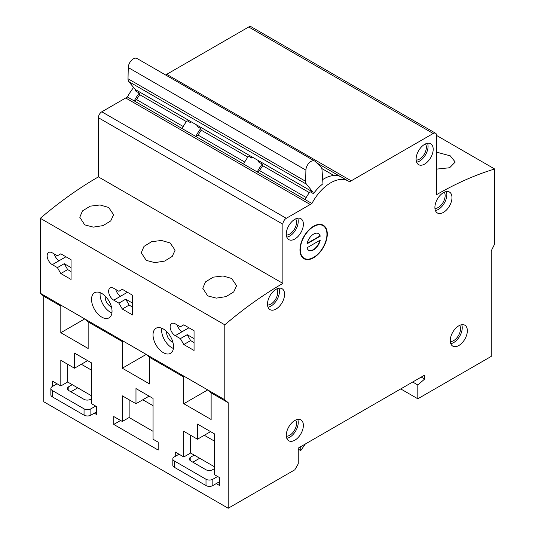 <?xml version="1.0" encoding="UTF-8"?>
<svg xmlns="http://www.w3.org/2000/svg" width="535" height="535" viewBox="0 0 535 535"><rect width="100%" height="100%" fill="white"/><g stroke="black" fill="none" stroke-linecap="round" stroke-linejoin="round"><path stroke-width="0.8" d="M84.049 408.84L84.049 415.153A4.828 2.789 0 0 0 90.876 415.153L90.876 408.84A4.828 2.789 180 0 1 84.049 408.84L52.276 390.496A4.828 2.789 180 0 1 50.858 388.53A4.828 2.789 180 0 1 52.276 386.558L57.058 383.796M96.688 411.803L90.876 415.153M77.729 387.835L70.894 391.781M50.858 388.53L50.858 394.837A4.828 2.789 0 0 0 52.276 396.809L52.276 390.496M84.049 415.153L52.276 396.809M91.565 398.782L90.709 399.277A4.828 2.789 0 0 1 83.875 399.277L68.841 390.597A4.828 2.789 0 0 1 67.43 388.624A4.828 2.789 0 0 1 68.841 386.651L72.258 384.678M90.876 408.84L95.665 406.078M206.008 479.253L206.008 485.566A4.828 2.789 0 0 0 212.836 485.566L212.836 479.253A4.828 2.789 180 0 1 206.008 479.253L174.236 460.916A4.828 2.789 180 0 1 172.818 458.943A4.828 2.789 180 0 1 174.236 456.97L179.018 454.208M219.671 481.62L212.836 485.566M199.689 458.248L192.854 462.193M172.818 458.943L172.818 465.249A4.828 2.789 0 0 0 174.236 467.222L174.236 460.916M206.008 485.566L174.236 467.222M214.548 468.606L212.669 469.69A4.828 2.789 0 0 1 205.835 469.69L190.808 461.01A4.828 2.789 0 0 1 189.39 459.037A4.828 2.789 0 0 1 190.808 457.064L194.218 455.098M212.836 479.253L217.625 476.498M298.249 449.153L300.744 450.597L300.744 446.651M305.298 444.023L300.744 450.597M436.607 135.469L436.607 194.64A353.896 204.323 -60 0 1 494.681 169L436.607 135.469A4.828 2.789 -60 0 0 435.604 133.255L251.129 26.75A4.828 2.789 -60 0 0 248.708 26.991L433.189 133.496A4.828 2.789 -60 0 1 435.604 133.255M436.607 152.161L450.269 155.839L455.225 162.038L449.634 167.749L436.607 169.107M412.692 382.017L417.815 384.979L417.815 398.782L491.264 356.377L491.264 250.848L494.681 243.953L494.681 169M417.815 384.979L424.65 379.061L424.65 375.115L298.249 448.089L298.249 463.872L294.832 469.79L228.211 508.25L43.736 401.745L43.736 296.216L40.319 293.26L40.319 218.307A353.896 204.323 -60 0 1 98.393 176.891L98.393 117.72A4.828 2.789 -60 0 1 101.811 111.802L127.43 96.995A35.27 20.363 -60 0 1 133.623 87.506M165.589 74.974L248.708 26.991M127.43 96.995L134.265 100.941A35.27 20.363 -60 0 1 139.214 93.063L135.796 91.09L135.275 89.526L128.828 81.628A7.249 4.186 -60 0 1 128.019 78.759L128.26 67.557A7.249 4.186 -60 0 1 131.476 60.348A7.249 4.186 -60 0 1 137 58.469L314.647 161.035A7.249 4.186 120 0 0 309.123 162.914A7.249 4.186 120 0 0 305.9 170.123L305.666 181.325A7.249 4.186 120 0 0 306.475 184.194L312.921 192.092L313.443 193.657A35.27 20.363 -60 0 1 322.979 183.739L321.963 169.448A7.249 4.186 120 0 0 320.913 166.786L315.095 161.363A7.249 4.186 120 0 0 314.647 161.035M186.367 121.605L139.762 94.702A32.856 18.966 120 0 0 136.592 99.61L134.265 100.941L257.248 171.949A35.27 20.363 -60 0 1 262.197 164.071L258.786 162.098L258.251 160.52L312.921 192.092M309.35 192.613L262.752 165.71A32.856 18.966 120 0 0 259.575 170.611L257.248 171.949L311.912 203.507L286.292 218.307L101.811 111.802M166.719 74.325L351.201 180.837L349.489 181.806A35.27 20.363 -60 0 0 348.338 181.051A35.27 20.363 -60 0 0 330.704 182.796A35.27 20.363 -60 0 0 311.912 203.507M322.471 179.7A35.27 20.363 -60 0 1 323.869 178.85A35.27 20.363 -60 0 1 341.504 177.105L348.338 181.051M313.443 193.657L310.026 191.684A35.27 20.363 -60 0 0 305.077 199.562M333.88 175.493L321.843 168.545L333.88 175.493M247.859 157.109L201.254 130.206L200.705 128.567L197.288 126.594L196.76 125.016L251.423 156.574L251.952 158.153A35.27 20.363 -60 0 1 252.62 157.27M251.952 158.153L248.534 156.18A35.27 20.363 120 0 0 243.585 164.058M251.423 156.574L258.251 160.52M244.702 162.025L198.084 135.108L195.757 136.445A35.27 20.363 120 0 1 200.705 128.567M198.084 135.108A32.856 18.966 -60 0 1 201.254 130.206M135.275 89.526L189.925 121.07L190.46 122.649A35.27 20.363 -60 0 1 191.129 121.766M190.46 122.649L187.043 120.676A35.27 20.363 -60 0 0 182.094 128.554M189.925 121.07L196.76 125.016M139.214 93.063L139.762 94.702M136.592 99.61L183.211 126.521M262.197 164.071L262.752 165.71M259.575 170.611L306.201 197.529M351.201 180.837L433.189 133.496M228.211 508.25L228.211 402.721L224.794 399.765L207.714 389.908L211.131 392.857L211.131 419.493L183.799 403.711L183.799 377.081L149.639 357.36L149.639 383.99L122.308 368.214L122.308 341.577L88.148 321.856L88.148 348.486L60.816 332.71L60.816 306.073L57.399 303.124L84.731 318.9L88.148 321.856M40.319 218.307L224.794 324.819L224.794 399.765M224.794 324.819A353.896 204.323 -60 0 1 282.875 283.396L98.393 176.891M98.393 117.72L282.875 224.225L282.875 283.396M282.875 224.225A4.828 2.789 -60 0 1 286.292 218.307M294.832 219.297A12.078 6.975 120 0 0 286.941 229.936A12.078 6.975 120 0 0 288.793 239.62A12.078 6.975 120 0 0 294.832 239.018A12.078 6.975 120 0 0 302.723 228.378A12.078 6.975 120 0 0 300.871 218.695A12.078 6.975 120 0 0 294.832 219.297M276.04 289.315A12.078 6.975 120 0 0 268.149 299.961A12.078 6.975 120 0 0 270.001 309.638A12.078 6.975 120 0 0 276.04 309.036A12.078 6.975 120 0 0 283.931 298.396A12.078 6.975 120 0 0 282.079 288.719A12.078 6.975 120 0 0 276.04 289.315M294.832 420.477A12.078 6.975 120 0 0 286.941 431.123A12.078 6.975 120 0 0 288.793 440.8A12.078 6.975 120 0 0 294.832 440.205A12.078 6.975 120 0 0 302.723 429.558A12.078 6.975 120 0 0 300.871 419.881A12.078 6.975 120 0 0 294.832 420.477M424.65 164.071A12.078 6.975 120 0 0 432.541 153.425A12.078 6.975 120 0 0 430.688 143.748A12.078 6.975 120 0 0 424.65 144.343A12.078 6.975 120 0 0 416.758 154.989A12.078 6.975 120 0 0 418.611 164.666A12.078 6.975 120 0 0 424.65 164.071M458.809 325.808A12.078 6.975 120 0 0 450.918 336.448A12.078 6.975 120 0 0 452.77 346.125A12.078 6.975 120 0 0 458.809 345.53A12.078 6.975 120 0 0 466.701 334.883A12.078 6.975 120 0 0 464.848 325.206A12.078 6.975 120 0 0 458.809 325.808M443.435 192.667A12.078 6.975 120 0 0 435.55 203.313A12.078 6.975 120 0 0 437.396 212.99A12.078 6.975 120 0 0 443.435 212.395A12.078 6.975 120 0 0 451.326 201.748A12.078 6.975 120 0 0 449.48 192.072A12.078 6.975 120 0 0 443.435 192.667M313.617 257.756A19.327 11.155 120 0 0 326.243 240.73A19.327 11.155 120 0 0 323.28 225.242A19.327 11.155 120 0 0 313.617 226.198A19.327 11.155 120 0 0 300.998 243.231A19.327 11.155 120 0 0 303.96 258.713A19.327 11.155 120 0 0 313.617 257.756M417.815 398.782L400.735 388.925M421.232 377.088L424.65 379.061M175.259 456.375L175.259 452.035L183.799 456.97L183.799 431.33L197.468 439.215L197.468 424.061L214.548 433.925L214.548 474.719L219.671 477.675L219.671 485.566L216.254 483.593M135.977 403.718L135.977 388.557L153.057 398.421L153.057 439.215L158.179 442.178L158.179 450.062L113.768 424.422L113.768 416.538L122.308 421.466L122.308 395.826L135.977 403.718L142.805 399.772L153.057 405.684M120.602 420.477L113.768 424.422M129.142 399.772L129.142 417.521L122.308 421.466M129.142 417.521L153.057 431.33M149.098 396.134L142.805 399.772M228.211 402.721L211.131 392.857M43.736 296.216L60.816 306.073M52.276 386.558L52.276 381.034L60.816 385.962L60.816 360.322L74.479 368.214L74.479 353.053L91.565 362.917L91.565 403.711L96.688 406.674L96.688 414.565L94.294 413.18M183.799 377.081L180.382 374.125L207.714 389.908L183.799 403.711M180.382 374.125L146.222 354.404L149.639 357.36M122.308 341.577L118.89 338.628L146.222 354.404L122.308 368.214M118.89 338.628L84.731 318.9L60.816 332.71M57.399 303.124L40.319 293.26M163.282 352.632A14.492 8.366 -120 0 0 170.525 353.347A14.492 8.366 -120 0 0 172.751 341.738A14.492 8.366 -120 0 0 163.282 328.965A14.492 8.366 -120 0 0 156.033 328.243A14.492 8.366 -120 0 0 153.812 339.859A14.492 8.366 -120 0 0 163.282 352.632M101.79 317.128A14.492 8.366 -120 0 0 109.033 317.85A14.492 8.366 -120 0 0 111.253 306.234A14.492 8.366 -120 0 0 101.79 293.461A14.492 8.366 -120 0 0 94.541 292.745A14.492 8.366 -120 0 0 92.321 304.355A14.492 8.366 -120 0 0 101.79 317.128M183.799 344.54L194.051 350.458L194.051 330.737L183.799 324.819L180.382 326.791L175.259 323.835A7.249 4.186 -120 0 0 171.635 323.474A7.249 4.186 -120 0 0 170.525 329.279A7.249 4.186 -120 0 0 175.259 335.666L180.382 338.622L183.799 344.54L190.634 340.594L194.051 342.567M122.308 309.036L132.56 314.954L132.56 295.233L122.308 289.315L118.89 291.287L113.768 288.332A7.249 4.186 -120 0 0 110.143 287.97A7.249 4.186 -120 0 0 109.033 293.775A7.249 4.186 -120 0 0 113.768 300.162L118.89 303.124L122.308 309.036L129.142 305.097L132.56 307.07M60.816 273.539L71.061 279.451L71.061 259.729L60.816 253.811L57.399 255.784L52.276 252.828A7.249 4.186 -120 0 0 48.652 252.466A7.249 4.186 -120 0 0 47.541 258.278A7.249 4.186 -120 0 0 52.276 264.658L57.399 267.62L60.816 273.539L67.651 269.593L71.061 271.566M207.714 295.875L202.765 288.271L205.48 281.912L213.177 277.17L223.008 275.98L231.628 278.454L236.584 285.717L233.735 291.909L226.104 296.597L216.3 298.135L207.714 295.875M146.222 260.371L141.273 252.767L143.989 246.408L151.679 241.666L161.517 240.482L170.137 242.95L175.085 250.213L172.237 256.405L164.613 261.093L154.809 262.632L146.222 260.371M84.731 224.867L79.782 217.263L82.497 210.904L90.188 206.169L100.025 204.979L108.645 207.446L113.594 214.709L110.745 220.901L103.121 225.596L93.317 227.128L84.731 224.867M183.799 324.819L180.382 326.791M194.051 338.622L187.217 334.683L190.634 340.594M180.382 338.622L187.217 334.683M122.308 289.315L118.89 291.287M132.56 303.124L125.725 299.179L129.142 305.097M118.89 303.124L125.725 299.179M60.816 253.811L57.399 255.784M71.061 267.62L64.233 263.675L67.651 269.593M57.399 267.62L64.233 263.675M173.407 348.472A14.492 8.366 60 0 1 171.822 347.703A14.492 8.366 60 0 1 161.697 328.189M166.813 331.727A7.249 4.186 -120 0 0 171.822 341.785A7.249 4.186 -120 0 0 172.899 342.273M111.915 312.968A14.492 8.366 60 0 1 110.33 312.199A14.492 8.366 60 0 1 100.206 292.685M105.321 296.223A7.249 4.186 -120 0 0 110.33 306.281A7.249 4.186 -120 0 0 111.407 306.776M67.651 364.268L67.651 382.017L60.816 385.962M67.651 382.017L91.565 395.826M74.479 368.214L87.606 360.637M91.565 370.187L81.313 364.268M190.634 435.269L190.634 453.025L183.799 456.97M190.634 453.025L214.548 466.828M197.468 439.215L210.589 431.638M214.548 441.188L204.296 435.269M297.734 218.206A12.078 6.975 -60 0 1 289.702 236.062A12.078 6.975 -60 0 1 286.8 237.152M286.325 235.005A9.663 5.577 120 0 0 289.702 234.089A9.663 5.577 120 0 0 295.648 218.868M278.949 288.225A12.078 6.975 -60 0 1 270.917 306.08A12.078 6.975 -60 0 1 268.008 307.17M267.54 305.024A9.663 5.577 120 0 0 270.917 304.107A9.663 5.577 120 0 0 276.856 288.887M297.734 419.386A12.078 6.975 -60 0 1 289.702 437.242A12.078 6.975 -60 0 1 286.8 438.332M286.325 436.192A9.663 5.577 120 0 0 289.702 435.269A9.663 5.577 120 0 0 295.648 420.055M416.618 162.199A12.078 6.975 120 0 0 419.527 161.109A12.078 6.975 120 0 0 427.552 143.253M425.465 143.922A9.663 5.577 -60 0 1 419.527 159.136A9.663 5.577 -60 0 1 416.15 160.059M461.718 324.718A12.078 6.975 -60 0 1 453.687 342.574A12.078 6.975 -60 0 1 450.778 343.657M450.309 341.517A9.663 5.577 120 0 0 453.687 340.601A9.663 5.577 120 0 0 459.625 325.38M446.344 191.577A12.078 6.975 -60 0 1 438.312 209.432A12.078 6.975 -60 0 1 435.41 210.522M434.935 208.382A9.663 5.577 120 0 0 438.312 207.46A9.663 5.577 120 0 0 444.251 192.246M303.786 258.612A19.327 11.155 120 0 0 313.276 257.562A19.327 11.155 120 0 0 313.45 257.462M326.945 234.089A19.327 11.155 120 0 0 323.107 225.148M313.45 226.298A18.845 10.881 -60 0 1 322.699 225.462A18.845 10.881 -60 0 1 322.866 225.563M304.027 258.191A18.845 10.881 -60 0 1 303.86 258.097A18.845 10.881 -60 0 1 299.954 249.671M313.617 226.593A18.845 10.881 -60 0 1 323.04 225.663A18.845 10.881 -60 0 1 325.929 240.757A18.845 10.881 -60 0 1 313.617 257.362A18.845 10.881 -60 0 1 304.201 258.298A18.845 10.881 -60 0 1 301.312 243.198A18.845 10.881 -60 0 1 313.617 226.593M320.238 236.182A9.663 5.577 120 0 0 318.452 233.608A9.663 5.577 120 0 0 313.617 234.089A9.663 5.577 120 0 0 307.003 243.826L320.238 236.182L319.897 235.988A9.663 5.577 120 0 0 318.278 233.514M320.238 240.128L307.003 247.772A9.663 5.577 120 0 0 308.789 250.347A9.663 5.577 120 0 0 315.416 248.548A9.663 5.577 120 0 0 320.238 240.128M307.103 243.371L319.897 235.988M319.796 240.382A9.663 5.577 -60 0 1 308.621 250.24M68.841 386.651L68.841 390.597M190.808 457.064L190.808 461.01M310.206 204.504L125.725 97.992M340.267 176.483L316.747 162.907M128.828 81.628L306.475 184.194M305.666 181.325L128.019 78.759M128.26 67.557L305.9 170.123M188.929 327.781L182.094 331.72A7.249 4.186 60 0 1 177.266 324.986M182.094 331.72L175.259 335.666M127.437 292.277L120.602 296.223A7.249 4.186 60 0 1 115.774 289.488M120.602 296.223L113.768 300.162M65.945 256.773L59.111 260.719A7.249 4.186 60 0 1 54.282 253.985M59.111 260.719L52.276 264.664M322.699 225.462L323.04 225.663M303.86 258.097L304.201 258.298"/></g></svg>
